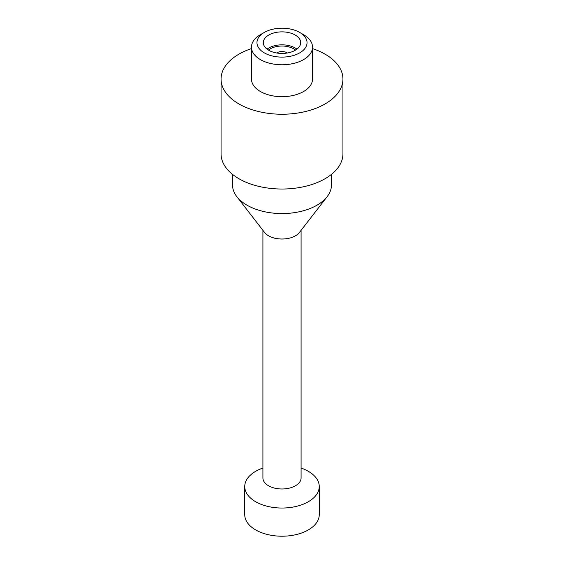 <?xml version="1.0" encoding="UTF-8"?>
<svg xmlns="http://www.w3.org/2000/svg" width="564" height="564" viewBox="0 0 564 564"><rect width="100%" height="100%" fill="white"/><g stroke="black" fill="none" stroke-linecap="round" stroke-linejoin="round"><path stroke-width="0.85" d="M295.557 50.076A16.61 9.588 0 0 0 268.443 50.076M296.939 49.139A18.69 10.787 0 0 0 267.061 49.139M331.463 174.396L331.463 185.006A49.463 28.56 180 0 1 327.155 196.667L299.392 232.502A19.049 10.998 180 0 1 282 239.009A19.049 10.998 180 0 1 264.608 232.502L236.845 196.667A49.463 28.56 180 0 1 232.537 185.006L232.537 174.396M327.155 196.667A49.463 28.56 180 0 1 247.025 205.197A49.463 28.56 180 0 1 236.845 196.667M303.587 34.679L299.703 32.437A25.035 14.452 0 0 0 264.297 32.437A25.035 14.452 0 0 0 264.297 52.875A25.035 14.452 0 0 0 299.703 52.875A25.035 14.452 0 0 0 299.703 32.437L303.587 34.679A30.534 17.625 180 0 1 312.534 47.143A30.534 17.625 180 0 1 293.682 63.429A30.534 17.625 180 0 1 260.413 59.608A30.534 17.625 180 0 1 251.466 47.143A30.534 17.625 180 0 1 260.413 34.679L264.297 32.437M251.466 48.603A60.94 35.187 0 0 0 221.06 79.052A60.94 35.187 0 0 0 282 114.238A60.94 35.187 0 0 0 342.94 79.052A60.94 35.187 0 0 0 325.097 54.172A60.94 35.187 0 0 0 312.534 48.603M221.06 79.052L221.06 153.845A60.94 35.187 0 0 0 282 189.025A60.94 35.187 0 0 0 342.94 153.845L342.94 79.052M251.466 47.143L251.466 79.052A30.534 17.625 0 0 0 260.413 91.516A30.534 17.625 0 0 0 293.682 95.337A30.534 17.625 0 0 0 312.534 79.052L312.534 47.143M268.788 50.281A18.69 10.787 180 0 1 263.31 42.652A18.69 10.787 180 0 1 282 31.866A18.69 10.787 180 0 1 300.69 42.652A18.69 10.787 180 0 1 289.149 52.621A18.69 10.787 180 0 1 268.788 50.281M287.351 52.995A7.022 4.054 0 0 0 286.963 52.748A7.022 4.054 0 0 0 276.649 52.995M262.916 230.323L262.916 477.962A19.084 11.019 0 0 0 268.506 485.752A19.084 11.019 0 0 0 289.304 488.142A19.084 11.019 0 0 0 301.084 477.962L301.084 230.323M301.084 468.057A37.252 21.51 180 0 1 308.339 471.314A37.252 21.51 180 0 1 319.252 486.52A37.252 21.51 180 0 1 296.255 506.394A37.252 21.51 180 0 1 255.661 501.734A37.252 21.51 180 0 1 244.748 486.52A37.252 21.51 180 0 1 262.916 468.057M319.252 486.52L319.252 514.706A37.252 21.51 180 0 1 296.255 534.573A37.252 21.51 180 0 1 255.661 529.913A37.252 21.51 180 0 1 244.748 514.706L244.748 486.52M264.171 231.931A19.084 11.019 0 0 0 268.506 235.801A19.084 11.019 0 0 0 299.829 231.931"/></g></svg>
